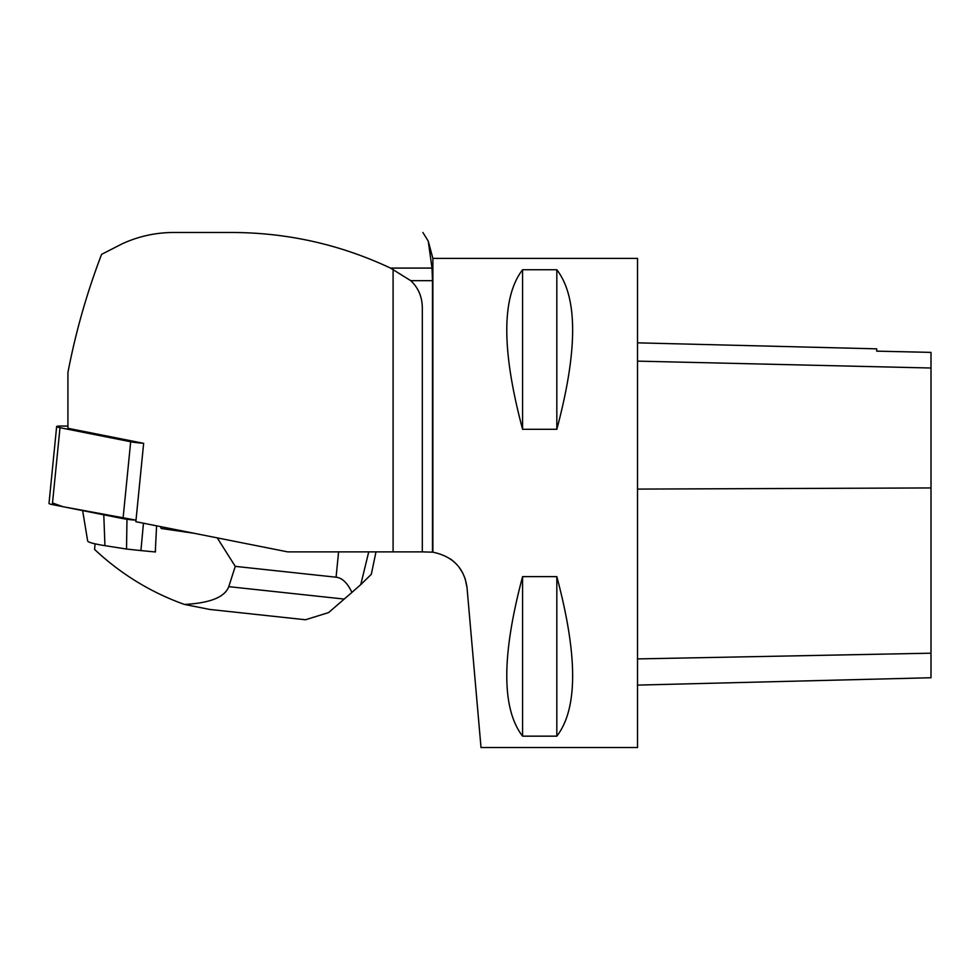 <?xml version="1.0" encoding="UTF-8"?>
<svg xmlns="http://www.w3.org/2000/svg" width="980" height="980" viewBox="0 0 980 980"><rect width="100%" height="100%" fill="white"/><g stroke="black" fill="none" stroke-linecap="round" stroke-linejoin="round"><path stroke-width="1.47" d="M67.926 426.067L60.074 426.067A11.65 1.151 5.7 0 0 56.644 426.545A11.65 1.151 5.7 0 0 60.001 427.697L130.683 441.747A11.65 1.151 5.7 0 0 143.129 443.23M52.516 502.961L62.83 506.672L136 520.147A11.65 1.151 -174.3 0 1 123.039 518.628L52.357 504.59A11.65 1.151 -174.3 0 1 49 503.438L56.644 426.545M67.926 372.51C75.668 332.134 86.889 292.763 101.577 254.371L122.439 243.689C138.695 236.278 155.747 232.542 173.607 232.481L232.297 232.481C287.667 232.677 340.403 244.559 390.518 268.091L410.755 280.672C418.705 288.108 422.564 297.724 422.319 309.533L422.319 551.875L287.679 551.875L135.853 521.703L143.644 443.327L67.926 428.285L67.926 372.51M432.878 552.181C452.932 556.383 464.312 568.192 467.019 587.596L481.009 747.52L637.527 747.52L637.527 258.401L432.878 258.401L432.878 552.181L422.319 551.875M467.019 587.596L465.084 578.433M462.695 572.835L458.665 566.648M454.451 562.128L450.469 558.943M522.585 269.757L556.824 269.757C577.906 297.124 577.906 350.313 556.824 429.301L522.585 429.301C501.515 350.313 501.515 297.124 522.585 269.757L522.585 429.301M522.585 576.62L556.824 576.62C577.906 655.62 577.906 708.797 556.824 736.164L522.585 736.164C501.515 708.797 501.515 655.62 522.585 576.62L522.585 736.164M637.527 685.106L931 677.744L931 352.384L876.708 351.146L931 352.384M637.527 342.841L876.708 348.843L876.708 351.171M556.824 576.62L556.824 736.164M556.824 269.757L556.824 429.301M173.607 232.481L232.297 232.481M432.486 552.132L432.486 280.672L432.009 268.091L428.236 241.092L422.87 232.481M217.242 537.873L235.261 566.366L336.079 577.208C342.179 577.882 347.459 582.953 351.918 592.41L360.75 584.631L368.737 551.875M360.75 584.631L371.31 574.329L375.989 551.875M95.035 543.827L94.619 549.486C121.055 574.194 151.006 592.508 184.461 604.44C210.039 603.104 224.812 597.175 228.769 586.653L235.261 566.366M155.538 550.858L155.367 551.973A61.054 6.003 -174.3 0 1 155.293 551.973L156.579 525.819M160.316 526.566L161.235 528.502L194.101 533.279M351.918 592.41L328.582 612.598L305.49 619.752L209.745 609.438L184.461 604.44M161.235 528.502L161.406 526.774M210.578 609.536L209.745 609.45M304.817 619.666L305.49 619.752M82.638 510.605L87.673 541.034A34.974 3.442 5.7 0 0 104.934 545.664L126.518 549.045L126.971 519.278M126.518 549.045L140.924 550.589L143.46 523.21M140.924 550.589L155.293 551.973M123.039 518.628L130.683 441.747M60.001 427.697L52.357 504.59M393.09 551.875L393.09 269.316M931 653.195L637.527 658.915M931 487.942L637.527 489.094M931 368.015L637.527 361.13M432.009 268.091L390.518 268.091M432.486 280.672L410.755 280.672M336.079 577.208L338.59 551.875M228.769 586.653L344.225 599.074M104.934 545.664L103.794 514.806M432.878 258.401L428.236 241.092"/></g></svg>
